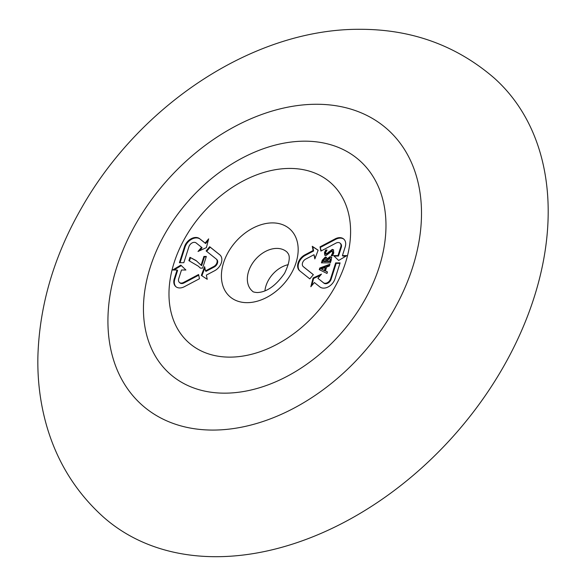 <?xml version="1.0" encoding="UTF-8"?>
<svg xmlns="http://www.w3.org/2000/svg" width="586" height="586" viewBox="0 0 586 586"><rect width="100%" height="100%" fill="white"/><g stroke="black" fill="none" stroke-linecap="round" stroke-linejoin="round"><path stroke-width="0.88" d="M319.831 286.898A10.467 7.406 -48.3 0 0 323.633 288.136A10.467 7.406 -48.3 0 0 334.972 278.907L340.085 262.902L335.668 262.894L330.555 278.899A4.959 3.509 131.7 0 1 325.186 283.272A4.959 3.509 131.7 0 1 323.384 282.686L317.927 278.321L321.48 274.116L313.1 277.991L310.822 286.744L314.374 282.533L319.831 286.898M335.668 262.894L336.181 263.356L331.075 279.361A4.959 3.509 131.7 0 1 325.706 283.734A4.959 3.509 131.7 0 1 323.904 283.148L317.927 278.321M205.107 243.065L199.65 238.707A10.467 7.406 -48.3 0 0 195.849 237.462A10.467 7.406 -48.3 0 0 184.509 246.691L179.404 262.704L183.821 262.704L188.926 246.699A4.959 3.509 131.7 0 1 194.296 242.326A4.959 3.509 131.7 0 1 196.098 242.919L201.555 247.277L198.002 251.489L206.382 247.607L208.66 238.861L205.107 243.065L205.627 243.527L200.17 239.169A10.467 7.406 -48.3 0 0 196.369 237.923A10.467 7.406 -48.3 0 0 185.03 247.153L180.063 262.704M276.848 248.405A26.092 18.466 131.7 0 1 287.345 252.412C287.221 253.262 293.234 255.225 284.547 273.369C275.669 285.887 266.542 292.282 257.159 292.539C254.368 292.289 252.866 291.894 252.661 291.352A26.092 18.466 131.7 0 1 251.211 265.436A26.092 18.466 131.7 0 1 276.848 248.405M215.765 556.7A293.872 207.964 131.7 0 1 103.055 516.727C75.755 491.998 56.915 461.563 46.543 425.436C40.258 403.293 37.372 380.299 37.892 356.449C39.445 305.167 54.183 255.335 82.121 206.953C140.757 104.169 254.273 28.384 360.712 29.3C412.053 29.403 456.494 45.598 494.027 77.894A293.872 207.964 131.7 0 1 501.909 369.436A293.872 207.964 131.7 0 1 215.765 556.7M330.372 262.865L321.428 262.858L322.271 260.235L325.347 256.998L326.409 257.379L326.973 258.975L330.086 256.631L331.324 257.203L331.317 259.906L330.372 262.865M332.548 255.635L331.215 255.635L332.68 252.808L331.918 251.145L325.948 255.628L324.812 255.247L324.468 252.617L325.699 250.01L327.003 250.017L325.618 252.581L326.263 254.002L332.269 249.394L333.434 249.79L333.742 253.027L332.548 255.635M333.031 251.79L331.918 251.145M326.776 254.463L325.757 253.841L326.776 254.463L332.782 249.856L333.661 250.046M326.995 273.464L319.267 269.633L319.788 268.007L329.94 264.235L329.361 266.044L326.658 267.07L325.435 270.893L327.479 271.933L326.995 273.464M189.952 257.32L196.046 260.521L201.101 265.194L203.899 256.441L206.345 256.441L202.617 268.117L200.368 268.11L198.288 266.161L188.89 260.653L189.952 257.32L196.566 260.982M201.335 275.413L207.232 279.31L206.367 275.09L214.608 270.747A10.467 7.406 -48.3 0 0 219.926 254.917A10.467 7.406 -48.3 0 0 219.713 254.742L209.685 246.721L206.133 250.933L216.161 258.946A4.959 3.509 131.7 0 1 216.263 259.034A4.959 3.509 131.7 0 1 213.744 266.527L205.503 270.879L204.639 266.667L201.335 275.413M320.022 246.867L320.886 251.086L336.02 243.095A4.959 3.509 131.7 0 1 340.1 243.183A4.959 3.509 131.7 0 1 340.774 246.889L337.997 255.599L333.581 255.599L338.649 260.47L346.824 255.613L342.414 255.606L345.191 246.896A10.467 7.406 -48.3 0 0 343.762 239.073A10.467 7.406 -48.3 0 0 335.155 238.883L320.022 246.867L321.267 250.881M318.154 250.193L312.257 246.296L313.114 250.508L304.881 254.859A10.467 7.406 -48.3 0 0 299.556 270.681A10.467 7.406 -48.3 0 0 299.768 270.864L309.804 278.877L313.356 274.673L303.321 266.652A4.959 3.509 131.7 0 1 303.218 266.571A4.959 3.509 131.7 0 1 305.745 259.071L313.979 254.727L314.843 258.939L318.154 250.193M199.467 278.731L198.603 274.519L183.462 282.511A4.959 3.509 131.7 0 1 179.389 282.415A4.959 3.509 131.7 0 1 178.708 278.709L181.492 270L185.909 270.007L180.832 265.136L172.658 269.992L177.075 269.992L174.291 278.709A10.467 7.406 -48.3 0 0 175.719 286.532A10.467 7.406 -48.3 0 0 184.326 286.722L199.467 278.731M264.923 290.861A24.487 17.331 131.7 0 1 288.275 264.66M204.88 267.846L201.884 275.779M220.175 255.159L210.198 247.182L206.668 251.365M209.685 246.721L210.198 247.182M216.359 259.129L216.681 259.408A4.959 3.509 131.7 0 1 216.783 259.495A4.959 3.509 131.7 0 1 214.256 266.989L206.023 271.34L205.503 270.879M208.257 240.414L205.627 243.527M201.555 247.277L202.075 247.739L199.489 250.801M201.101 265.194L201.621 265.656L204.411 256.902L206.199 256.902M203.899 256.441L204.411 256.902M200.419 268.11L198.288 266.161M189.512 260.785L190.472 257.781M313.1 277.991L313.62 278.453L311.745 285.653M320.513 275.266L313.62 278.453M339.939 263.363L336.181 263.356M324.439 270.461L324.959 270.922L325.904 267.956L325.384 267.494L321.296 268.981L324.439 270.461L325.384 267.494M321.296 268.981L324.959 270.922M319.839 269.919L320.3 268.469L329.698 264.975M319.788 268.007L320.3 268.469M325.435 270.893L327.428 272.109M344.019 239.308A10.467 7.406 -48.3 0 0 335.675 239.337L320.535 247.329M342.414 255.606L342.927 256.067L346.055 256.067M333.581 255.599L338.671 260.455M337.997 255.599L338.51 256.06L334.093 256.06M340.1 243.183L340.613 243.644A4.959 3.509 131.7 0 1 341.294 247.351L338.51 256.06M318.117 250.288L312.77 246.757L313.635 250.969L305.394 255.32A10.467 7.406 -48.3 0 0 299.827 270.908M312.257 246.296L312.77 246.757M313.114 250.508L313.635 250.969M313.334 274.702L303.841 267.113A4.959 3.509 131.7 0 1 303.738 267.026A4.959 3.509 131.7 0 1 303.643 266.938M313.979 254.727L315.122 258.214M332.68 252.808L333.192 253.269L332.438 251.599M331.727 256.089L333.192 253.269M324.468 252.617L324.988 253.079L326.212 250.471L326.717 250.471M325.105 255.445L324.988 253.079M325.699 250.01L326.212 250.471M332.269 249.394L332.782 249.856M325.054 258.741L323.12 261.114L325.897 260.924L326.417 261.385L326.307 259.437L325.054 258.741M325.897 260.924L325.794 258.975M325.838 261.114L326.417 261.385M323.12 261.114L323.633 261.576L326.351 261.576M329.383 258.499L330.24 259.254L329.383 258.499L326.856 261.114L329.801 261.122L330.24 259.254L330.753 259.708L329.896 258.961M329.801 261.122L330.314 261.583L330.753 259.708M326.856 261.114L327.376 261.576L330.314 261.583M322.095 262.858L322.783 260.689L325.86 257.459L326.636 257.635M322.271 260.235L322.783 260.689M325.347 256.998L325.86 257.459M326.973 258.975L327.493 259.437L330.599 257.086L331.844 257.664M330.086 256.631L330.599 257.086M177.075 269.992L177.587 270.454L174.811 279.163A10.467 7.406 -48.3 0 0 175.983 286.752M181.33 265.612L173.947 269.992M198.735 275.178L183.982 282.965A4.959 3.509 131.7 0 1 179.902 282.877L179.389 282.415M330.555 278.899L331.075 279.361M199.65 238.707L200.17 239.169M247.058 302.662A45.188 31.974 131.7 0 1 223.574 262.74A45.188 31.974 131.7 0 1 272.512 222.9A45.188 31.974 131.7 0 1 296.003 262.821A45.188 31.974 131.7 0 1 247.058 302.662M229.675 357.13A106.894 75.645 131.7 0 1 174.115 262.689A106.894 75.645 131.7 0 1 289.902 168.431A106.894 75.645 131.7 0 1 345.462 262.872A106.894 75.645 131.7 0 1 229.675 357.13M224.504 393.162A142.742 101.012 131.7 0 1 150.309 267.04A142.742 101.012 131.7 0 1 304.925 141.175A142.742 101.012 131.7 0 1 379.113 267.297A142.742 101.012 131.7 0 1 224.504 393.162M316.704 104.264A184.561 130.605 131.7 0 1 412.632 267.333A184.561 130.605 131.7 0 1 212.725 430.073A184.561 130.605 131.7 0 1 116.797 267.004A184.561 130.605 131.7 0 1 316.704 104.264M219.713 254.742L220.131 255.115M213.744 266.527L214.256 266.989M184.509 246.691L185.03 247.153M323.384 282.686L323.904 283.148M335.155 238.883L335.675 239.337M340.774 246.889L341.294 247.351M304.881 254.859L305.394 255.32M303.321 266.652L303.841 267.113M328.226 252.522L328.739 252.984M328.805 251.819L329.325 252.28M329.808 261.092L330.321 261.554M174.291 278.709L174.811 279.163M183.462 282.511L183.982 282.965M216.263 259.034L216.783 259.495M303.218 266.571L303.738 267.026M329.999 258.69L330.519 259.151"/></g></svg>
